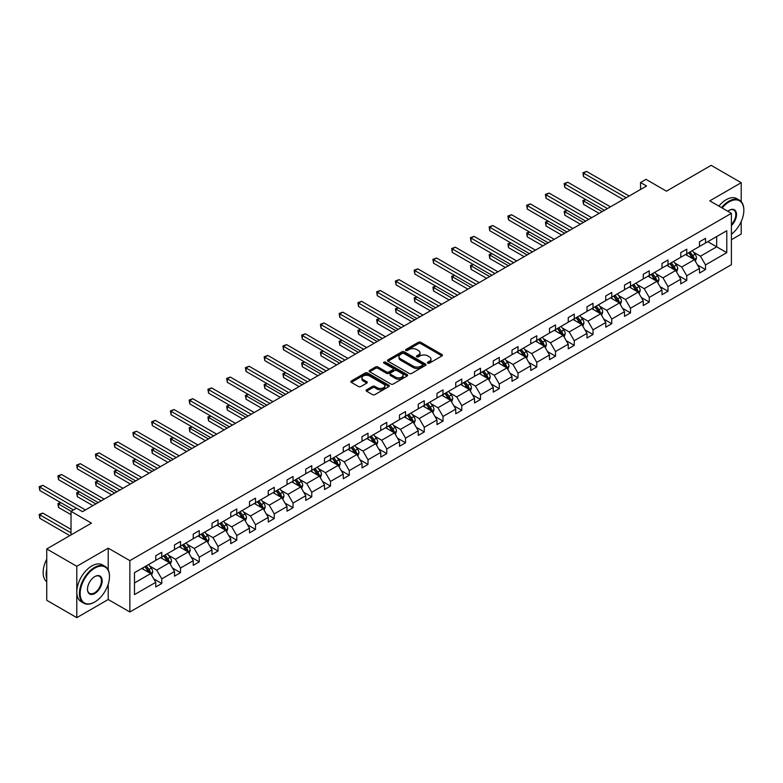 <?xml version="1.0" encoding="UTF-8"?>
<svg xmlns="http://www.w3.org/2000/svg" width="783" height="783" viewBox="0 0 783 783"><rect width="100%" height="100%" fill="white"/><g stroke="black" fill="none" stroke-linecap="round" stroke-linejoin="round"><path stroke-width="1.17" d="M427.782 363.136A1.165 0.675 0 0 0 429.436 363.136L441.974 355.903A1.664 0.959 0 0 0 442.454 355.218A1.664 0.959 0 0 0 441.974 354.542L420.735 342.279A1.664 0.959 0 0 0 418.376 342.279L405.839 349.512A1.165 0.675 0 0 0 405.496 349.991A1.165 0.675 0 0 0 405.839 350.471A1.165 0.675 0 0 0 407.493 350.471L409.118 349.531A5.334 3.083 0 0 1 416.664 349.531L418.435 350.559A5.334 3.083 0 0 1 420.001 352.732A5.334 3.083 0 0 1 418.435 354.914L416.81 355.854A1.165 0.675 0 0 0 416.468 356.324A1.165 0.675 0 0 0 416.81 356.803A1.165 0.675 0 0 0 418.465 356.803L420.089 355.864A5.334 3.083 0 0 1 427.635 355.864L429.407 356.891A5.334 3.083 0 0 1 430.973 359.064A5.334 3.083 0 0 1 429.407 361.247L427.782 362.186A1.165 0.675 0 0 0 427.44 362.666A1.165 0.675 0 0 0 427.782 363.136L427.782 362.186M741.207 201.603L741.207 182.703L711.16 165.35L666.45 191.169L646.014 179.366L640.543 182.527L640.543 189.466M731.41 239.706L741.207 234.048L741.207 221.55M108.22 569.916L108.22 548.149L76.793 566.295L76.793 617.65L46.745 600.297L46.745 548.952L91.454 523.132L71.028 511.338L71.028 534.936M76.793 566.295L46.745 548.952M366.581 389.826A1.664 0.959 0 0 0 366.092 390.502A1.664 0.959 0 0 0 366.581 391.187L372.542 394.622A1.664 0.959 0 0 0 374.9 394.622L388.818 386.587A1.664 0.959 0 0 0 389.308 385.902A1.664 0.959 0 0 0 388.818 385.226L367.589 372.962A1.664 0.959 0 0 0 365.23 372.962L351.303 380.998A1.664 0.959 0 0 0 350.813 381.683A1.664 0.959 0 0 0 351.303 382.368L358.506 386.518A1.664 0.959 0 0 0 360.865 386.518L366.816 383.083A1.664 0.959 0 0 0 367.305 382.398A1.664 0.959 0 0 0 366.816 381.712L363.253 379.657A4.463 2.574 0 0 1 361.942 377.837A4.463 2.574 0 0 1 364.702 375.449A4.463 2.574 0 0 1 369.566 376.016L383.543 384.081A4.463 2.574 0 0 1 384.854 385.902A4.463 2.574 0 0 1 382.094 388.29A4.463 2.574 0 0 1 377.23 387.732L374.9 386.381A1.664 0.959 0 0 0 372.542 386.381L366.581 389.826L366.581 391.187L372.542 387.771L372.542 386.381M71.028 511.338L76.489 508.177L82.499 511.651L646.552 186.002L640.543 182.527M108.22 548.149L129.861 560.638L731.41 213.338L731.41 264.683L129.861 611.993L129.861 560.638M741.207 182.703L709.78 200.849L731.41 213.338M409.235 373.442A1.664 0.959 0 0 0 411.594 373.442L425.512 365.407A1.664 0.959 0 0 0 426.001 364.721A1.664 0.959 0 0 0 425.512 364.046L404.273 351.782A1.664 0.959 0 0 0 401.914 351.782L387.996 359.818A1.664 0.959 0 0 0 387.507 360.503A1.664 0.959 0 0 0 387.996 361.178L409.235 373.442M384.394 363.39A1.165 0.675 0 0 1 385.579 363.557L407.14 376.006L393.242 384.032A1.664 0.959 0 0 1 390.883 384.032L369.654 371.768L375.605 368.362L375.605 366.973L369.654 370.408A1.664 0.959 0 0 0 369.165 371.093A1.664 0.959 0 0 0 369.654 371.768L369.654 370.408M375.605 368.362A1.664 0.959 0 0 1 377.964 368.362L377.964 366.973A1.664 0.959 0 0 0 375.605 366.973M377.964 366.973L386.577 371.945A1.664 0.959 0 0 0 388.936 371.945L392.89 369.664A1.664 0.959 0 0 0 393.379 368.979A1.664 0.959 0 0 0 392.89 368.294L383.924 363.126A1.165 0.675 0 0 1 383.582 362.646A1.165 0.675 0 0 1 384.306 362.02A1.165 0.675 0 0 1 385.579 362.167L407.17 374.636A1.664 0.959 0 0 1 407.659 375.311A1.664 0.959 0 0 1 407.17 375.997L407.17 374.636M134.48 572.676L155.758 560.403L155.758 555.744L161.768 552.279L161.768 556.928L174.511 549.578L174.511 544.919L180.521 541.454L180.521 546.103L193.254 538.753L193.254 534.094L199.264 530.629L199.264 535.278L212.007 527.918L212.007 523.269L218.017 519.804L218.017 524.453L230.76 517.093L230.76 512.444L236.769 508.979L236.769 513.628L249.503 506.268L249.503 501.619L255.512 498.154L255.512 502.803L268.256 495.443L268.256 490.794L274.265 487.329L274.265 491.978L287.009 484.618L287.009 479.969L293.018 476.504L293.018 481.154L305.752 473.793L305.752 469.144L311.761 465.679L311.761 470.329L324.505 462.968L324.505 458.319L330.514 454.854L330.514 459.504L343.257 452.143L343.257 447.494L349.267 444.03L349.267 448.679L362 441.318L362 436.669L368.01 433.205L368.01 437.854L380.753 430.493L380.753 425.844L386.763 422.38L386.763 427.029L399.506 419.668L399.506 415.019L405.516 411.555L405.516 416.204L418.259 408.843L418.259 404.194L424.269 400.73L424.269 405.379L437.002 398.018L437.002 393.369L443.012 389.905L443.012 394.554L455.755 387.194L455.755 382.544L461.764 379.08L461.764 383.729L474.508 376.369L474.508 371.719L480.517 368.255L480.517 372.904L493.251 365.544L493.251 360.894L499.26 357.43L499.26 362.079L512.004 354.719L512.004 350.07L518.013 346.605L518.013 351.254L530.757 343.894L530.757 339.245L536.766 335.78L536.766 340.429L549.5 333.069L549.5 328.42L555.509 324.955L555.509 329.604L568.252 322.244L568.252 317.595L574.262 314.13L574.262 318.779L587.005 311.419L587.005 306.77L593.015 303.305L593.015 307.954L605.748 300.594L605.748 295.945L611.758 292.48L611.758 297.129L624.501 289.769L624.501 285.12L630.511 281.655L630.511 286.304L643.254 278.944L643.254 274.295L649.264 270.83L649.264 275.479L661.997 268.119L661.997 263.47L668.007 260.005L668.007 264.654L680.75 257.294L680.75 252.645L686.76 249.18L686.76 253.829L699.503 246.469L699.503 241.82L705.512 238.355L705.512 243.004L726.781 230.721L726.781 252.645L705.512 264.928L705.512 269.577L699.503 273.052L699.503 268.403L686.76 275.753L686.76 280.402L680.75 283.877L680.75 279.228L668.007 286.578L668.007 291.227L661.997 294.702L661.997 290.053L649.264 297.403L649.264 302.052L643.254 305.527L643.254 300.878L630.511 308.228L630.511 312.877L624.501 316.352L624.501 311.703L611.758 319.053L611.758 323.702L605.748 327.177L605.748 322.527L593.015 329.878L593.015 334.527L587.005 338.002L587.005 333.352L574.262 340.703L574.262 345.352L568.252 348.826L568.252 344.177L555.509 351.528L555.509 356.177L549.5 359.651L549.5 355.002L536.766 362.353L536.766 367.002L530.757 370.476L530.757 365.827L518.013 373.178L518.013 377.827L512.004 381.301L512.004 376.652L499.26 384.003L499.26 388.652L493.251 392.126L493.251 387.477L480.517 394.828L480.517 399.477L474.508 402.951L474.508 398.302L461.764 405.653L461.764 410.302L455.755 413.776L455.755 409.127L443.012 416.478L443.012 421.127L437.002 424.601L437.002 419.952L424.269 427.303L424.269 431.952L418.259 435.426L418.259 430.777L405.516 438.128L405.516 442.777L399.506 446.251L399.506 441.602L386.763 448.953L386.763 453.602L380.753 457.076L380.753 452.427L368.01 459.778L368.01 464.427L362 467.901L362 463.252L349.267 470.603L349.267 475.252L343.257 478.726L343.257 474.077L330.514 481.428L330.514 486.077L324.505 489.551L324.505 484.902L311.761 492.253L311.761 496.902L305.752 500.376L305.752 495.727L293.018 503.077L293.018 507.727L287.009 511.201L287.009 506.552L274.265 513.902L274.265 518.552L268.256 522.026L268.256 517.377L255.512 524.727L255.512 529.377L249.503 532.851L249.503 528.202L236.769 535.552L236.769 540.201L230.76 543.676L230.76 539.027L218.017 546.377L218.017 551.026L212.007 554.501L212.007 549.852L199.264 557.202L199.264 561.851L193.254 565.326L193.254 560.677L180.521 568.027L180.521 572.676L174.511 576.151L174.511 571.502L161.768 578.852L161.768 583.501L155.758 586.976L155.758 582.327L134.48 594.61L134.48 572.676M160.564 557.623L169.461 562.762L156.717 570.112L149.768 566.099M156.717 570.112L161.768 578.852M169.461 562.762L174.511 571.502M155.758 559.287L156.717 559.845L161.768 556.928M179.317 546.798L188.214 551.937L175.47 559.287L168.511 555.274M175.47 559.287L180.521 568.027M188.214 551.937L193.254 560.677M174.511 548.462L175.47 549.02L180.521 546.103M198.07 535.973L206.957 541.112L194.223 548.462L187.264 544.449M194.223 548.462L199.264 557.202M206.957 541.112L212.007 549.852M193.254 537.637L194.223 538.195L199.264 535.278M216.813 525.148L225.71 530.287L212.966 537.637L206.017 533.624M212.966 537.637L218.017 546.377M225.71 530.287L230.76 539.027M212.007 526.812L212.966 527.37L218.017 524.453M235.566 514.323L244.462 519.462L231.719 526.812L224.76 522.799M231.719 526.812L236.769 535.552M244.462 519.462L249.503 528.202M230.76 515.987L231.719 516.545L236.769 513.628M254.318 503.498L263.205 508.637L250.472 515.987L243.513 511.974M250.472 515.987L255.512 524.727M263.205 508.637L268.256 517.377M249.503 505.162L250.472 505.72L255.512 502.803M273.061 492.673L281.958 497.812L269.215 505.162L262.266 501.149M269.215 505.162L274.265 513.902M281.958 497.812L287.009 506.552M268.256 494.337L269.215 494.895L274.265 491.978M291.814 481.848L300.711 486.987L287.968 494.337L281.009 490.324M287.968 494.337L293.018 503.077M300.711 486.987L305.752 495.727M287.009 483.512L287.968 484.07L293.018 481.154M310.567 471.023L319.454 476.162L306.721 483.512L299.762 479.499M306.721 483.512L311.761 492.253M319.454 476.162L324.505 484.902M305.752 472.687L306.721 473.245L311.761 470.329M329.31 460.198L338.207 465.337L325.464 472.687L318.515 468.674M325.464 472.687L330.514 481.428M338.207 465.337L343.257 474.077M324.505 461.862L325.464 462.42L330.514 459.504M348.063 449.373L356.96 454.512L344.217 461.862L337.258 457.849M344.217 461.862L349.267 470.603M356.96 454.512L362 463.252M343.257 451.037L344.217 451.595L349.267 448.679M366.816 438.549L375.703 443.687L362.969 451.037L356.011 447.024M362.969 451.037L368.01 459.778M375.703 443.687L380.753 452.427M362 440.212L362.969 440.77L368.01 437.854M385.559 427.724L394.456 432.862L381.712 440.212L374.763 436.2M381.712 440.212L386.763 448.953M394.456 432.862L399.506 441.602M380.753 429.387L381.712 429.945L386.763 427.029M404.312 416.899L413.209 422.037L400.465 429.387L393.506 425.375M400.465 429.387L405.516 438.128M413.209 422.037L418.259 430.777M399.506 418.562L400.465 419.12L405.516 416.204M423.065 406.074L431.952 411.212L419.218 418.562L412.259 414.55M419.218 418.562L424.269 427.303M431.952 411.212L437.002 419.952M418.259 407.737L419.218 408.295L424.269 405.379M441.808 395.249L450.705 400.377L437.961 407.737L431.012 403.725M437.961 407.737L443.012 416.478M450.705 400.377L455.755 409.127M437.002 396.912L437.961 397.47L443.012 394.554M460.561 384.424L469.457 389.552L456.714 396.912L449.755 392.9M456.714 396.912L461.764 405.653M469.457 389.552L474.508 398.302M455.755 386.088L456.714 386.645L461.764 383.729M479.313 373.599L488.201 378.727L475.467 386.088L468.508 382.075M475.467 386.088L480.517 394.828M488.201 378.727L493.251 387.477M474.508 375.263L475.467 375.82L480.517 372.904M498.057 362.774L506.953 367.902L494.21 375.263L487.261 371.25M494.21 375.263L499.26 384.003M506.953 367.902L512.004 376.652M493.251 364.438L494.21 364.995L499.26 362.079M516.809 351.949L525.706 357.077L512.963 364.438L506.004 360.425M512.963 364.438L518.013 373.178M525.706 357.077L530.757 365.827M512.004 353.613L512.963 354.17L518.013 351.254M535.562 341.124L544.459 346.252L531.716 353.613L524.757 349.6M531.716 353.613L536.766 362.353M544.459 346.252L549.5 355.002M530.757 342.788L531.716 343.346L536.766 340.429M554.305 330.299L563.202 335.427L550.469 342.788L543.51 338.775M550.469 342.788L555.509 351.528M563.202 335.427L568.252 344.177M549.5 331.963L550.469 332.521L555.509 329.604M573.058 319.474L581.955 324.602L569.212 331.963L562.253 327.95M569.212 331.963L574.262 340.703M581.955 324.602L587.005 333.352M568.252 321.138L569.212 321.696L574.262 318.779M591.811 308.649L600.708 313.777L587.964 321.138L581.006 317.125M587.964 321.138L593.015 329.878M600.708 313.777L605.748 322.527M587.005 310.313L587.964 310.871L593.015 307.954M610.554 297.824L619.451 302.952L606.717 310.313L599.758 306.3M606.717 310.313L611.758 319.053M619.451 302.952L624.501 311.703M605.748 299.488L606.717 300.046L611.758 297.129M629.307 286.999L638.204 292.128L625.46 299.488L618.501 295.475M625.46 299.488L630.511 308.228M638.204 292.128L643.254 300.878M624.501 288.663L625.46 289.221L630.511 286.304M648.06 276.174L656.957 281.303L644.213 288.663L637.254 284.65M644.213 288.663L649.264 297.403M656.957 281.303L661.997 290.053M643.254 277.838L644.213 278.396L649.264 275.479M666.813 265.349L675.7 270.478L662.966 277.838L656.007 273.825M662.966 277.838L668.007 286.578M675.7 270.478L680.75 279.228M661.997 267.013L662.966 267.571L668.007 264.654M685.556 254.524L694.452 259.653L681.709 267.013L674.75 263M681.709 267.013L686.76 275.753M694.452 259.653L699.503 268.403M680.75 256.188L681.709 256.746L686.76 253.829M707.793 241.683L716.69 246.821L700.462 256.188L693.503 252.175M700.462 256.188L705.512 264.928M726.781 252.645L716.69 246.821L716.69 236.554L726.781 230.721M76.793 617.65L108.22 599.504L129.861 611.993M699.503 245.363L700.462 245.921L705.512 243.004M134.48 582.953L150.708 573.587L141.821 568.448M150.708 573.587L155.758 582.327M697.516 264.967L705.512 269.577M678.763 275.792L686.76 280.402M660.02 286.617L668.007 291.227M641.267 297.442L649.264 302.052M622.514 308.267L630.511 312.877M603.771 319.092L611.758 323.702M585.018 329.917L593.015 334.527M566.266 340.742L574.262 345.352M547.523 351.567L555.509 356.177M528.77 362.392L536.766 367.002M510.017 373.217L518.013 377.827M491.274 384.042L499.26 388.652M472.521 394.867L480.517 399.477M453.768 405.692L461.764 410.302M435.025 416.517L443.012 421.127M416.272 427.342L424.269 431.952M397.519 438.167L405.516 442.777M378.776 448.992L386.763 453.602M360.023 459.817L368.01 464.427M341.271 470.642L349.267 475.252M322.527 481.467L330.514 486.077M303.775 492.292L311.761 496.902M285.022 503.117L293.018 507.727M266.269 513.942L274.265 518.552M247.526 524.767L255.512 529.377M228.773 535.592L236.769 540.201M210.02 546.417L218.017 551.026M191.277 557.242L199.264 561.851M172.524 568.067L180.521 572.676M153.771 578.891L161.768 583.501M108.22 599.504L108.22 584.167M428.252 363.302L429.407 362.637A5.334 3.083 0 0 0 430.973 360.454L430.973 359.064M420.001 352.732L420.001 354.122A5.334 3.083 0 0 1 418.435 356.304L417.28 356.97M441.974 354.542L441.974 355.903L420.735 343.668A1.664 0.959 0 0 0 418.376 343.668L406.308 350.637M425.512 364.046L425.512 365.407L404.273 353.172A1.664 0.959 0 0 0 401.914 353.172L388.016 361.198M422.566 365.201A1.165 0.675 0 0 0 422.908 364.721A1.165 0.675 0 0 0 422.566 364.242L403.92 353.485A1.165 0.675 0 0 0 402.266 353.485L400.563 354.474A5.334 3.083 0 0 0 398.997 356.647A5.334 3.083 0 0 0 400.563 358.829L413.307 366.19A5.334 3.083 0 0 0 420.853 366.19L422.566 365.201L422.566 366.591A1.165 0.675 0 0 0 422.908 366.111L422.908 364.721M398.997 356.647L398.997 358.037A5.334 3.083 0 0 0 400.563 360.219L400.563 358.829M422.566 366.591L420.853 367.579A5.334 3.083 0 0 1 413.307 367.579L400.563 360.219M377.964 368.362L386.577 373.334A1.664 0.959 0 0 0 388.936 373.334L392.89 371.044A1.664 0.959 0 0 0 393.379 370.369L393.379 368.979M395.513 377.103A4.463 2.574 0 0 0 400.377 377.66A4.463 2.574 0 0 0 403.137 375.282A4.463 2.574 0 0 0 401.826 373.462L396.903 370.613A1.664 0.959 0 0 0 394.544 370.613L390.59 372.894A1.664 0.959 0 0 0 390.1 373.579A1.664 0.959 0 0 0 390.59 374.254L395.513 377.103L395.513 378.492A4.463 2.574 0 0 0 400.377 379.05A4.463 2.574 0 0 0 403.137 376.672L403.137 375.282M390.1 373.579L390.1 374.969A1.664 0.959 0 0 0 390.59 375.644L390.59 374.254M395.513 378.492L390.59 375.644M384.854 385.902L384.854 387.291A4.463 2.574 0 0 1 382.094 389.67A4.463 2.574 0 0 1 377.23 389.112L374.9 387.771A1.664 0.959 0 0 0 372.542 387.771M361.942 377.837L361.942 379.226A4.463 2.574 0 0 0 363.253 381.047L363.253 379.657M366.796 383.093L363.253 381.047M388.818 385.226L388.818 386.587L367.589 374.352A1.664 0.959 0 0 0 365.23 374.352L351.332 382.378M695.363 261.238L696.469 258.047A4.502 2.603 -120 0 0 695.03 254.211L692.338 250.609M687.494 255.64L686.329 254.074M585.841 199.587L583.55 200.908L583.55 204.373L599.142 213.377M693.787 259.271L694.041 258.243A4.502 2.603 -120 0 0 692.749 255.532L690.048 251.93M688.923 252.576L691.888 256.54A2.29 1.321 60 0 1 692.309 257.245L694.041 258.243M688.609 252.762L691.311 256.364A4.502 2.603 60 0 1 692.426 258.488M583.55 204.373L582.895 200.526L602.147 211.635M582.895 200.526L585.576 199.43M626.185 197.756L583.55 173.151L586.555 171.408L629.189 196.024M623.18 199.499L583.55 176.615L583.55 173.151L582.895 172.769L586.555 171.408M583.55 176.615L582.895 172.769M731.41 234.234A20.74 11.97 120 0 0 743.85 210.324A20.74 11.97 120 0 0 729.188 201.857A20.74 11.97 120 0 0 722.151 207.994M721.525 207.632A21.249 12.264 -60 0 1 728.826 201.231A21.249 12.264 -60 0 1 739.446 200.174A21.249 12.264 -60 0 1 743.85 209.903A21.249 12.264 -60 0 1 743.85 210.108M727.818 211.263A10.365 5.99 -60 0 1 729.188 210.324L729.188 210.324A10.365 5.99 -60 0 1 736.431 213.299A10.365 5.99 -60 0 1 731.41 225.573M718.882 206.105A21.249 12.264 -60 0 1 726.184 199.704A21.249 12.264 -60 0 1 736.803 198.647L739.446 200.174M731.41 224.564A9.856 5.696 120 0 0 733.759 210.04A9.856 5.696 120 0 0 729.002 210.431M94.459 602.176L94.821 601.961A20.74 11.97 120 0 0 109.483 576.562A20.74 11.97 120 0 0 94.821 568.096A20.74 11.97 120 0 0 80.16 593.494A20.74 11.97 120 0 0 94.821 601.961L94.459 602.176A21.249 12.264 -60 0 1 83.84 603.223A21.249 12.264 -60 0 1 80.58 586.203A21.249 12.264 -60 0 1 94.459 567.479A21.249 12.264 -60 0 1 105.088 566.422A21.249 12.264 -60 0 1 109.483 576.151A21.249 12.264 -60 0 1 109.483 576.357M94.821 593.494A10.365 5.99 -60 0 1 87.49 589.266A10.365 5.99 -60 0 1 94.821 576.562L94.821 576.562A10.365 5.99 -60 0 1 102.152 580.8A10.365 5.99 -60 0 1 94.821 593.494M87.49 589.051A9.856 5.696 120 0 0 89.536 593.357A9.856 5.696 120 0 0 94.459 592.878A9.856 5.696 120 0 0 100.899 584.187A9.856 5.696 120 0 0 99.392 576.288A9.856 5.696 120 0 0 94.635 576.67M83.84 603.223L81.197 601.696A21.249 12.264 -60 0 1 77.938 584.676A21.249 12.264 -60 0 1 91.817 565.952A21.249 12.264 -60 0 1 102.436 564.895L105.088 566.422M46.745 578.784A21.249 12.264 -60 0 1 46.745 569.075M46.745 581.74A21.249 12.264 -60 0 1 46.745 559.189M676.62 272.063L677.716 268.872A4.502 2.603 -120 0 0 676.287 265.036L673.586 261.434M668.741 266.465L667.576 264.899M567.088 210.412L564.807 211.733L564.807 215.198L580.389 224.202M675.034 270.096L675.289 269.068A4.502 2.603 -120 0 0 673.997 266.357L671.305 262.755M670.17 263.401L673.145 267.365A2.29 1.321 60 0 1 673.556 268.07L675.289 269.068M669.856 263.587L672.558 267.189A4.502 2.603 60 0 1 673.683 269.313M564.807 215.198L564.142 211.351L583.394 222.46M564.142 211.351L566.823 210.255M657.867 282.888L658.973 279.697A4.502 2.603 -120 0 0 657.534 275.861L654.833 272.259M649.998 277.29L648.823 275.724M548.335 221.237L546.054 222.558L546.054 226.023L561.636 235.027M656.291 280.921L656.536 279.893A4.502 2.603 -120 0 0 655.254 277.182L652.552 273.58M651.427 274.226L654.392 278.19A2.29 1.321 60 0 1 654.813 278.895L656.536 279.893M651.113 274.412L653.805 278.014A4.502 2.603 60 0 1 654.931 280.138M546.054 226.023L545.389 222.176L564.641 233.285M545.389 222.176L548.071 221.08M607.432 208.581L564.807 183.976L567.812 182.233L610.437 206.849M604.427 210.324L564.807 187.44L564.807 183.976L564.142 183.594L567.812 182.233M564.807 187.44L564.142 183.594M588.689 219.406L546.054 194.801L549.059 193.058L591.694 217.674M585.684 221.149L546.054 198.265L546.054 194.801L545.389 194.419L549.059 193.058M546.054 198.265L545.389 194.419M639.114 293.713L640.22 290.522A4.502 2.603 -120 0 0 638.781 286.686L636.09 283.084M631.245 288.115L630.08 286.558M529.592 232.062L527.302 233.383L527.302 236.848L542.893 245.852M637.538 291.746L637.793 290.718A4.502 2.603 -120 0 0 636.501 288.007L633.799 284.405M632.674 285.051L635.639 289.015A2.29 1.321 60 0 1 636.06 289.72L637.793 290.718M632.361 285.237L635.062 288.839A4.502 2.603 60 0 1 636.178 290.963M527.302 236.848L526.646 233.001L545.898 244.11M526.646 233.001L529.328 231.905M569.936 230.231L527.302 205.626L530.306 203.883L572.941 228.499M566.931 231.974L527.302 209.09L527.302 205.626L526.646 205.244L530.306 203.883M527.302 209.09L526.646 205.244M620.371 304.538L621.467 301.347A4.502 2.603 -120 0 0 620.038 297.511L617.337 293.909M612.492 298.94L611.327 297.383M510.839 242.887L508.549 244.208L508.549 247.673L524.14 256.677M618.785 302.571L619.04 301.543A4.502 2.603 -120 0 0 617.748 298.832L615.056 295.23M613.921 295.876L616.896 299.84A2.29 1.321 60 0 1 617.307 300.545L619.04 301.543M613.608 296.062L616.309 299.664A4.502 2.603 60 0 1 617.435 301.788M508.549 247.673L507.893 243.826L527.145 254.935M507.893 243.826L510.575 242.73M551.183 241.056L508.549 216.451L511.553 214.708L554.188 239.324M548.178 242.799L508.549 219.915L508.549 216.451L507.893 216.069L511.553 214.708M508.549 219.915L507.893 216.069M601.618 315.363L602.724 312.172A4.502 2.603 -120 0 0 601.285 308.336L598.584 304.734M593.749 309.765L592.574 308.208M492.086 253.712L489.806 255.033L489.806 258.498L505.387 267.502M600.042 313.396L600.287 312.368A4.502 2.603 -120 0 0 599.005 309.657L596.303 306.055M595.178 306.701L598.143 310.665A2.29 1.321 60 0 1 598.564 311.37L600.287 312.368M594.865 306.887L597.556 310.489A4.502 2.603 60 0 1 598.682 312.613M489.806 258.498L489.14 254.651L508.392 265.76M489.14 254.651L491.822 253.555M532.43 251.881L489.806 227.276L492.81 225.533L535.435 250.149M529.425 253.623L489.806 230.74L489.806 227.276L489.14 226.894L492.81 225.533M489.806 230.74L489.14 226.894M582.865 326.188L583.971 322.997A4.502 2.603 -120 0 0 582.532 319.161L579.841 315.559M574.996 320.59L573.831 319.033M473.333 264.537L471.053 265.858L471.053 269.323L486.644 278.327M581.289 324.221L581.544 323.193A4.502 2.603 -120 0 0 580.252 320.482L577.551 316.88M576.425 317.526L579.391 321.49A2.29 1.321 60 0 1 579.812 322.195L581.544 323.193M576.112 317.712L578.813 321.314A4.502 2.603 60 0 1 579.929 323.438M471.053 269.323L470.397 265.476L489.649 276.585M470.397 265.476L473.069 264.38M513.687 262.706L471.053 238.101L474.058 236.358L516.692 260.974M510.682 264.448L471.053 241.565L471.053 238.101L470.397 237.719L474.058 236.358M471.053 241.565L470.397 237.719M564.122 337.013L565.218 333.822A4.502 2.603 -120 0 0 563.789 329.986L561.088 326.384M556.243 331.415L555.078 329.858M454.59 275.362L452.3 276.683L452.3 280.148L467.891 289.152M562.537 335.046L562.791 334.018A4.502 2.603 -120 0 0 561.499 331.307L558.808 327.705M557.672 328.351L560.648 332.315A2.29 1.321 60 0 1 561.059 333.02L562.791 334.018M557.359 328.537L560.06 332.139A4.502 2.603 60 0 1 561.186 334.263M452.3 280.148L451.644 276.301L470.896 287.41M451.644 276.301L454.326 275.205M494.934 273.531L452.3 248.925L455.305 247.183L497.939 271.799M491.93 275.273L452.3 252.39L452.3 248.925L451.644 248.544L455.305 247.183M452.3 252.39L451.644 248.544M545.369 347.838L546.475 344.647A4.502 2.603 -120 0 0 545.037 340.811L542.335 337.209M537.5 342.24L536.326 340.683M435.837 286.186L433.557 287.508L433.557 290.973L449.139 299.977M543.793 345.871L544.038 344.843A4.502 2.603 -120 0 0 542.756 342.132L540.055 338.53M538.929 339.176L541.895 343.14A2.29 1.321 60 0 1 542.316 343.845L544.038 344.843M538.616 339.362L541.307 342.964A4.502 2.603 60 0 1 542.433 345.088M433.557 290.973L432.891 287.126L452.143 298.235M432.891 287.126L435.573 286.03M476.181 284.356L433.557 259.75L436.562 258.008L479.186 282.624M473.177 286.098L433.557 263.215L433.557 259.75L432.891 259.369L436.562 258.008M433.557 263.215L432.891 259.369M526.616 358.663L527.722 355.472A4.502 2.603 -120 0 0 526.284 351.636L523.592 348.034M518.747 353.064L517.583 351.508M417.085 297.011L414.804 298.333L414.804 301.798L430.396 310.802M525.041 356.696L525.295 355.668A4.502 2.603 -120 0 0 524.003 352.957L521.302 349.355M520.176 350.001L523.142 353.965A2.29 1.321 60 0 1 523.563 354.67L525.295 355.668M519.863 350.187L522.564 353.789A4.502 2.603 60 0 1 523.68 355.913M414.804 301.798L414.148 297.951L433.4 309.06M414.148 297.951L416.82 296.855M507.864 369.488L508.97 366.297A4.502 2.603 -120 0 0 507.541 362.46L504.839 358.859M499.994 363.889L498.83 362.333M398.341 307.836L396.051 309.158L396.051 312.623L411.643 321.627M506.288 367.521L506.542 366.493A4.502 2.603 -120 0 0 505.25 363.782L502.559 360.18M501.423 360.826L504.399 364.79A2.29 1.321 60 0 1 504.81 365.495L506.542 366.493M501.11 361.012L503.812 364.614A4.502 2.603 60 0 1 504.937 366.738M396.051 312.623L395.395 308.776L414.647 319.885M395.395 308.776L398.077 307.68M489.121 380.313L490.227 377.122A4.502 2.603 -120 0 0 488.788 373.285L486.086 369.684M481.251 374.714L480.077 373.158M379.589 318.661L377.308 319.983L377.308 323.448L392.89 332.452M487.545 378.346L487.789 377.318A4.502 2.603 -120 0 0 486.507 374.607L483.806 371.005M482.68 371.651L485.646 375.615A2.29 1.321 60 0 1 486.067 376.32L487.789 377.318M482.357 371.837L485.059 375.439A4.502 2.603 60 0 1 486.184 377.563M377.308 323.448L376.643 319.601L395.895 330.71M376.643 319.601L379.324 318.505M470.368 391.138L471.474 387.947A4.502 2.603 -120 0 0 470.035 384.11L467.334 380.509M462.499 385.539L461.324 383.983M360.836 329.486L358.555 330.808L358.555 334.272L374.147 343.277M468.792 389.171L469.046 388.143A4.502 2.603 -120 0 0 467.754 385.432L465.053 381.83M463.928 382.476L466.893 386.44A2.29 1.321 60 0 1 467.314 387.145L469.046 388.143M463.614 382.662L466.316 386.264A4.502 2.603 60 0 1 467.431 388.388M358.555 334.272L357.9 330.426L377.152 341.535M357.9 330.426L360.571 329.33M451.615 401.963L452.721 398.772A4.502 2.603 -120 0 0 451.292 394.935L448.59 391.334M443.746 396.364L442.581 394.808M342.093 340.311L339.802 341.633L339.802 345.097L355.394 354.102M450.039 399.996L450.294 398.968A4.502 2.603 -120 0 0 449.002 396.257L446.3 392.655M445.175 393.301L448.15 397.265A2.29 1.321 60 0 1 448.561 397.97L450.294 398.968M444.861 393.487L447.563 397.089A4.502 2.603 60 0 1 448.688 399.213M339.802 345.097L339.147 341.251L358.399 352.36M339.147 341.251L341.828 340.155M432.872 412.788L433.978 409.597A4.502 2.603 -120 0 0 432.539 405.76L429.838 402.159M425.003 407.189L423.828 405.633M323.34 351.136L321.059 352.458L321.059 355.922L336.641 364.927M431.286 410.821L431.541 409.793A4.502 2.603 -120 0 0 430.259 407.082L427.557 403.48M426.432 404.126L429.397 408.09A2.29 1.321 60 0 1 429.818 408.795L431.541 409.793M426.109 404.312L428.81 407.914A4.502 2.603 60 0 1 429.936 410.038M321.059 355.922L320.394 352.076L339.646 363.185M320.394 352.076L323.076 350.98M414.119 423.613L415.225 420.422A4.502 2.603 -120 0 0 413.786 416.585L411.085 412.984M406.25 418.014L405.075 416.458M304.587 361.961L302.307 363.283L302.307 366.747L317.898 375.752M412.543 421.646L412.798 420.618A4.502 2.603 -120 0 0 411.506 417.907L408.804 414.305M407.679 414.951L410.644 418.915A2.29 1.321 60 0 1 411.065 419.619L412.798 420.618M407.366 415.137L410.057 418.739A4.502 2.603 60 0 1 411.183 420.863M302.307 366.747L301.641 362.901L320.903 374.01M301.641 362.901L304.323 361.805M395.366 434.438L396.472 431.247A4.502 2.603 -120 0 0 395.033 427.41L392.342 423.809M387.497 428.839L386.332 427.283M285.844 372.786L283.554 374.108L283.554 377.572L299.145 386.577M393.79 432.47L394.045 431.443A4.502 2.603 -120 0 0 392.753 428.732L390.051 425.13M388.926 425.776L391.901 429.74A2.29 1.321 60 0 1 392.312 430.444L394.045 431.443M388.613 425.962L391.314 429.564A4.502 2.603 60 0 1 392.43 431.687M283.554 377.572L282.898 373.726L302.15 384.835M282.898 373.726L285.58 372.63M376.623 445.263L377.729 442.072A4.502 2.603 -120 0 0 376.29 438.235L373.589 434.634M368.754 439.664L367.579 438.108M267.091 383.611L264.811 384.933L264.811 388.397L280.392 397.402M375.037 443.295L375.292 442.268A4.502 2.603 -120 0 0 374 439.557L371.308 435.955M370.173 436.601L373.148 440.565A2.29 1.321 60 0 1 373.569 441.269L375.292 442.268M369.86 436.787L372.561 440.389A4.502 2.603 60 0 1 373.687 442.512M264.811 388.397L264.145 384.551L283.397 395.66M264.145 384.551L266.827 383.455M357.87 456.088L358.976 452.897A4.502 2.603 -120 0 0 357.537 449.06L354.836 445.458M350.001 450.489L348.826 448.933M248.338 394.436L246.058 395.758L246.058 399.222L261.649 408.227M356.294 454.12L356.549 453.093A4.502 2.603 -120 0 0 355.257 450.382L352.556 446.78M351.43 447.426L354.396 451.39A2.29 1.321 60 0 1 354.816 452.094L356.549 453.093M351.117 447.612L353.808 451.214A4.502 2.603 60 0 1 354.934 453.337M246.058 399.222L245.392 395.376L264.654 406.485M245.392 395.376L248.074 394.28M457.438 295.181L414.804 270.575L417.809 268.833L460.443 293.449M454.434 296.923L414.804 274.04L414.804 270.575L414.148 270.194L417.809 268.833M414.804 274.04L414.148 270.194M438.686 306.006L396.051 281.4L399.056 279.658L441.69 304.274M435.681 307.748L396.051 284.865L396.051 281.4L395.395 281.019L399.056 279.658M396.051 284.865L395.395 281.019M419.933 316.831L377.308 292.225L380.313 290.483L422.937 315.099M416.928 318.573L377.308 295.69L377.308 292.225L376.643 291.844L380.313 290.483M377.308 295.69L376.643 291.844M401.19 327.656L358.555 303.05L361.56 301.308L404.194 325.924M398.185 329.398L358.555 306.515L358.555 303.05L357.9 302.669L361.56 301.308M358.555 306.515L357.9 302.669M382.437 338.481L339.802 313.875L342.807 312.133L385.442 336.749M379.432 340.223L339.802 317.34L339.802 313.875L339.147 313.494L342.807 312.133M339.802 317.34L339.147 313.494M363.684 349.306L321.059 324.7L324.064 322.958L366.689 347.574M360.679 351.048L321.059 328.165L321.059 324.7L320.394 324.319L324.064 322.958M321.059 328.165L320.394 324.319M344.941 360.131L302.307 335.525L305.311 333.783L347.946 358.399M341.936 361.873L302.307 338.99L302.307 335.525L301.641 335.144L305.311 333.783M302.307 338.99L301.641 335.144M326.188 370.956L283.554 346.35L286.558 344.608L329.193 369.224M323.183 372.698L283.554 349.815L283.554 346.35L282.898 345.969L286.558 344.608M283.554 349.815L282.898 345.969M307.435 381.781L264.811 357.175L267.815 355.433L310.44 380.049M304.43 383.523L264.811 360.64L264.811 357.175L264.145 356.794L267.815 355.433M264.811 360.64L264.145 356.794M288.692 392.606L246.058 368L249.063 366.258L291.697 390.874M285.687 394.348L246.058 371.465L246.058 368L245.392 367.619L249.063 366.258M246.058 371.465L245.392 367.619M339.117 466.913L340.223 463.722A4.502 2.603 -120 0 0 338.785 459.885L336.093 456.283M331.248 461.314L330.083 459.758M229.595 405.261L227.305 406.583L227.305 410.047L242.896 419.052M337.542 464.945L337.796 463.918A4.502 2.603 -120 0 0 336.504 461.207L333.803 457.605M332.677 458.251L335.653 462.215A2.29 1.321 60 0 1 336.064 462.919L337.796 463.918M332.364 458.437L335.065 462.039A4.502 2.603 60 0 1 336.181 464.162M227.305 410.047L226.649 406.201L245.901 417.31M226.649 406.201L229.331 405.105M269.939 403.431L227.305 378.825L230.31 377.083L272.944 401.699M266.934 405.173L227.305 382.29L227.305 378.825L226.649 378.443L230.31 377.083M227.305 382.29L226.649 378.443M320.374 477.738L321.48 474.547A4.502 2.603 -120 0 0 320.041 470.71L317.34 467.108M312.505 472.139L311.331 470.583M210.842 416.086L208.562 417.408L208.562 420.872L224.144 429.877M318.789 475.77L319.043 474.743A4.502 2.603 -120 0 0 317.751 472.032L315.06 468.43M313.924 469.076L316.9 473.04A2.29 1.321 60 0 1 317.311 473.744L319.043 474.743M313.611 469.262L316.312 472.863A4.502 2.603 60 0 1 317.438 474.987M208.562 420.872L207.896 417.026L227.148 428.135M207.896 417.026L210.578 415.93M251.186 414.256L208.562 389.65L211.567 387.908L254.191 412.524M248.182 415.998L208.562 393.115L208.562 389.65L207.896 389.268L211.567 387.908M208.562 393.115L207.896 389.268M301.621 488.563L302.727 485.372A4.502 2.603 -120 0 0 301.289 481.535L298.587 477.933M293.752 482.964L292.578 481.408M192.089 426.911L189.809 428.232L189.809 431.697L205.4 440.702M300.046 486.595L300.3 485.568A4.502 2.603 -120 0 0 299.008 482.857L296.307 479.255M295.181 479.901L298.147 483.865A2.29 1.321 60 0 1 298.568 484.569L300.3 485.568M294.868 480.087L297.56 483.688A4.502 2.603 60 0 1 298.685 485.812M189.809 431.697L189.143 427.851L208.405 438.96M189.143 427.851L191.825 426.755M232.443 425.081L189.809 400.475L192.814 398.733L235.448 423.349M229.439 426.823L189.809 403.94L189.809 400.475L189.143 400.093L192.814 398.733M189.809 403.94L189.143 400.093M282.869 499.388L283.975 496.197A4.502 2.603 -120 0 0 282.536 492.36L279.844 488.758M274.999 493.789L273.835 492.233M173.346 437.736L171.056 439.057L171.056 442.522L186.648 451.527M281.293 497.42L281.547 496.393A4.502 2.603 -120 0 0 280.255 493.681L277.554 490.08M276.428 490.726L279.404 494.69A2.29 1.321 60 0 1 279.815 495.394L281.547 496.393M276.115 490.912L278.817 494.513A4.502 2.603 60 0 1 279.932 496.637M171.056 442.522L170.4 438.676L189.652 449.785M170.4 438.676L173.082 437.58M213.69 435.906L171.056 411.3L174.061 409.558L216.695 434.174M210.686 437.648L171.056 414.765L171.056 411.3L170.4 410.918L174.061 409.558M171.056 414.765L170.4 410.918M264.125 510.213L265.231 507.022A4.502 2.603 -120 0 0 263.793 503.185L261.091 499.583M256.256 504.614L255.082 503.058M154.594 448.561L152.313 449.882L152.313 453.347L167.895 462.352M262.54 508.245L262.794 507.218A4.502 2.603 -120 0 0 261.502 504.506L258.811 500.905M257.676 501.551L260.651 505.515A2.29 1.321 60 0 1 261.062 506.219L262.794 507.218M257.362 501.737L260.064 505.338A4.502 2.603 60 0 1 261.189 507.462M152.313 453.347L151.648 449.501L170.9 460.61M151.648 449.501L154.329 448.405M194.938 446.731L152.313 422.125L155.318 420.383L197.942 444.998M191.933 448.473L152.313 425.59L152.313 422.125L151.648 421.743L155.318 420.383M152.313 425.59L151.648 421.743M245.373 521.038L246.479 517.847A4.502 2.603 -120 0 0 245.04 514.01L242.339 510.408M237.503 515.439L236.329 513.883M135.841 459.386L133.56 460.707L133.56 464.172L149.152 473.177M243.797 519.07L244.042 518.043A4.502 2.603 -120 0 0 242.759 515.331L240.058 511.73M238.932 512.376L241.898 516.34A2.29 1.321 60 0 1 242.319 517.044L244.042 518.043M238.619 512.562L241.311 516.163A4.502 2.603 60 0 1 242.436 518.287M133.56 464.172L132.895 460.326L152.156 471.435M132.895 460.326L135.576 459.229M176.195 457.556L133.56 432.95L136.565 431.208L179.199 455.823M173.19 459.298L133.56 436.415L133.56 432.95L132.895 432.568L136.565 431.208M133.56 436.415L132.895 432.568M226.62 531.863L227.726 528.672A4.502 2.603 -120 0 0 226.287 524.835L223.595 521.233M218.751 526.264L217.586 524.708M117.098 470.211L114.807 471.532L114.807 474.997L130.399 484.002M225.044 529.895L225.298 528.868A4.502 2.603 -120 0 0 224.007 526.156L221.305 522.555M220.18 523.201L223.145 527.165A2.29 1.321 60 0 1 223.566 527.869L225.298 528.868M219.866 523.387L222.568 526.988A4.502 2.603 60 0 1 223.684 529.112M114.807 474.997L114.152 471.151L133.404 482.259M114.152 471.151L116.833 470.054M157.442 468.381L114.807 443.775L117.812 442.033L160.446 466.648M154.437 470.123L114.807 447.24L114.807 443.775L114.152 443.393L117.812 442.033M114.807 447.24L114.152 443.393M207.877 542.688L208.983 539.497A4.502 2.603 -120 0 0 207.544 535.66L204.843 532.058M200.008 537.089L198.833 535.533M98.345 481.036L96.064 482.357L96.064 485.822L111.646 494.827M206.291 540.72L206.546 539.693A4.502 2.603 -120 0 0 205.254 536.981L202.562 533.38M201.427 534.026L204.402 537.99A2.29 1.321 60 0 1 204.813 538.694L206.546 539.693M201.114 534.212L203.815 537.813A4.502 2.603 60 0 1 204.94 539.937M96.064 485.822L95.399 481.976L114.651 493.084M95.399 481.976L98.081 480.879M138.689 479.206L96.064 454.6L99.069 452.858L141.694 477.473M135.684 480.948L96.064 458.065L96.064 454.6L95.399 454.218L99.069 452.858M96.064 458.065L95.399 454.218M189.124 553.512L190.23 550.322A4.502 2.603 -120 0 0 188.791 546.485L186.09 542.883M181.255 547.914L180.08 546.358M79.592 491.861L77.311 493.182L77.311 496.647L92.903 505.652M187.548 551.545L187.793 550.518A4.502 2.603 -120 0 0 186.511 547.806L183.809 544.205M182.684 544.851L185.649 548.814A2.29 1.321 60 0 1 186.07 549.519L187.793 550.518M182.37 545.037L185.062 548.638A4.502 2.603 60 0 1 186.188 550.762M77.311 496.647L76.646 492.801L95.908 503.909M76.646 492.801L79.328 491.704M119.946 490.031L77.311 465.425L80.316 463.683L122.951 488.298M116.941 491.773L77.311 468.89L77.311 465.425L76.646 465.043L80.316 463.683M77.311 468.89L76.646 465.043M170.371 564.337L171.477 561.147A4.502 2.603 -120 0 0 170.038 557.31L167.347 553.708M162.502 558.739L161.337 557.183M60.849 502.686L58.559 504.007L58.559 507.472L71.028 514.666M168.795 562.37L169.05 561.342A4.502 2.603 -120 0 0 167.758 558.631L165.056 555.03M163.931 555.676L166.896 559.639A2.29 1.321 60 0 1 167.317 560.344L169.05 561.342M163.618 555.861L166.319 559.463A4.502 2.603 60 0 1 167.435 561.587M58.559 507.472L57.903 503.626L71.145 511.27M57.903 503.626L60.585 502.529M101.193 500.856L58.559 476.25L61.563 474.508L104.198 499.123M98.188 502.598L58.559 479.715L58.559 476.25L57.903 475.868L61.563 474.508M58.559 479.715L57.903 475.868M151.628 575.162L152.734 571.972A4.502 2.603 -120 0 0 151.295 568.135L148.594 564.533M143.759 569.564L142.584 568.008M71.028 529.377L42.82 513.09L39.816 514.832L39.816 518.297L69.824 535.621M150.042 573.195L150.297 572.167A4.502 2.603 -120 0 0 149.005 569.456L146.313 565.855M145.178 566.5L148.153 570.464A2.29 1.321 60 0 1 148.564 571.169L150.297 572.167M144.865 566.686L147.566 570.288A4.502 2.603 60 0 1 148.692 572.412M39.816 518.297L39.15 514.451L71.028 532.851M39.15 514.451L42.82 513.09M76.431 508.216L39.816 487.075L42.82 485.333L85.445 509.948M73.426 509.948L39.816 490.54L39.816 487.075L39.15 486.693L42.82 485.333M39.816 490.54L39.15 486.693M429.407 362.637L429.407 361.247M416.81 356.803L416.81 355.854M418.435 356.304L418.435 354.914M405.839 350.471L405.839 349.512M418.376 343.668L418.376 342.279M420.735 343.668L420.735 342.279M387.996 361.178L387.996 359.818M401.914 353.172L401.914 351.782M404.273 353.172L404.273 351.782M413.307 367.579L413.307 366.19M420.853 367.579L420.853 366.19M386.577 373.334L386.577 371.945M388.936 373.334L388.936 371.945M392.89 371.044L392.89 369.664M385.579 363.557L385.579 362.167M374.9 387.771L374.9 386.381M377.23 389.112L377.23 387.732M366.816 383.083L366.816 381.712M351.303 382.368L351.303 380.998M365.23 374.352L365.23 372.962M367.589 374.352L367.589 372.962M694.13 259.467L696.439 258.136M692.749 255.532L695.03 254.211M690.029 257.098L691.311 256.364M675.377 270.292L677.687 268.961M673.997 266.357L676.287 265.036M671.276 267.923L672.558 267.189M656.624 281.117L658.943 279.785M655.254 277.182L657.534 275.861M652.523 278.748L653.805 278.014M637.881 291.942L640.191 290.61M636.501 288.007L638.781 286.686M633.78 289.573L635.062 288.839M619.128 302.767L621.438 301.435M617.748 298.832L620.038 297.511M615.027 300.398L616.309 299.664M600.375 313.591L602.695 312.26M599.005 309.657L601.285 308.336M596.274 311.223L597.556 310.489M581.632 324.416L583.942 323.085M580.252 320.482L582.532 319.161M577.531 322.048L578.813 321.314M562.879 335.241L565.189 333.91M561.499 331.307L563.789 329.986M558.778 332.873L560.06 332.139M544.126 346.066L546.446 344.735M542.756 342.132L545.037 340.811M540.025 343.698L541.307 342.964M525.383 356.891L527.693 355.56M524.003 352.957L526.284 351.636M521.282 354.523L522.564 353.789M506.63 367.716L508.94 366.385M505.25 363.782L507.541 362.46M502.529 365.348L503.812 364.614M487.878 378.541L490.197 377.21M486.507 374.607L488.788 373.285M483.777 376.173L485.059 375.439M469.134 389.366L471.444 388.035M467.754 385.432L470.035 384.11M465.033 386.998L466.316 386.264M450.382 400.191L452.691 398.86M449.002 396.257L451.292 394.935M446.281 397.823L447.563 397.089M431.629 411.016L433.948 409.685M430.259 407.082L432.539 405.76M427.528 408.648L428.81 407.914M412.886 421.841L415.196 420.51M411.506 417.907L413.786 416.585M408.785 419.473L410.057 418.739M394.133 432.666L396.443 431.335M392.753 428.732L395.033 427.41M390.032 430.298L391.314 429.564M375.38 443.491L377.7 442.16M374 439.557L376.29 438.235M371.279 441.123L372.561 440.389M356.637 454.316L358.947 452.985M355.257 450.382L357.537 449.06M352.536 451.948L353.808 451.214M337.884 465.141L340.194 463.81M336.504 461.207L338.785 459.885M333.783 462.773L335.065 462.039M319.131 475.966L321.451 474.635M317.751 472.032L320.041 470.71M315.03 473.598L316.312 472.863M300.388 486.791L302.698 485.46M299.008 482.857L301.289 481.535M296.287 484.423L297.56 483.688M281.635 497.616L283.945 496.285M280.255 493.681L282.536 492.36M277.534 495.257L278.817 494.513M262.882 508.441L265.202 507.11M261.502 504.506L263.793 503.185M258.781 506.082L260.064 505.338M244.139 519.266L246.449 517.935M242.759 515.331L245.04 514.01M240.038 516.907L241.311 516.163M225.387 530.091L227.696 528.76M224.007 526.156L226.287 524.835M221.286 527.732L222.568 526.988M206.634 540.916L208.953 539.585M205.254 536.981L207.544 535.66M202.533 538.557L203.815 537.813M187.881 551.741L190.2 550.41M186.511 547.806L188.791 546.485M183.78 549.382L185.062 548.638M169.138 562.566L171.448 561.235M167.758 558.631L170.038 557.31M165.037 560.207L166.319 559.463M150.385 573.391L152.705 572.06M149.005 569.456L151.295 568.135M146.284 571.032L147.566 570.288"/></g></svg>
